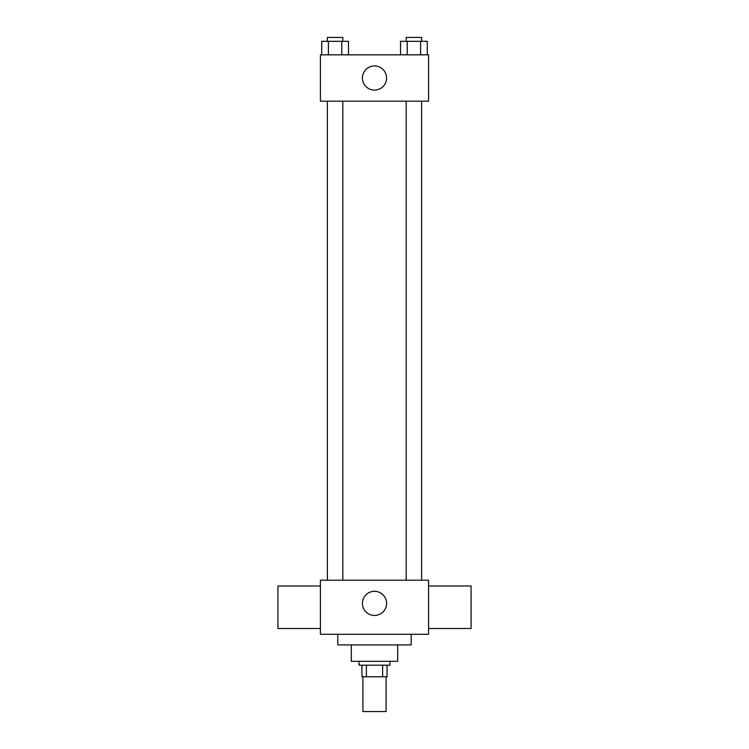 <?xml version="1.0" encoding="UTF-8"?>
<svg xmlns="http://www.w3.org/2000/svg" width="749" height="749" viewBox="0 0 749 749"><rect width="100%" height="100%" fill="white"/><g stroke="black" fill="none" stroke-linecap="round" stroke-linejoin="round"><path stroke-width="1.12" d="M362.909 676.787L362.909 711.55L386.091 711.55L386.091 676.787M382.627 665.196L382.627 676.787L361.945 676.787L361.945 665.196M382.627 676.787L387.055 676.787L387.055 665.196L387.055 676.787M389.948 661.33L389.948 665.196L359.052 665.196L359.052 661.33M366.373 665.196L366.373 676.787M397.682 644.917L397.682 661.33L351.318 661.33L351.318 644.917M411.201 634.291L411.201 644.917L337.799 644.917L337.799 634.291M428.587 634.291L320.413 634.291L320.413 580.203L428.587 580.203L428.587 634.291M362.432 603.385A12.068 12.068 0 0 1 380.539 592.927A12.068 12.068 0 0 1 380.539 613.843A12.068 12.068 0 0 1 362.432 603.385M428.587 585.999L471.074 585.999L471.074 628.495L428.587 628.495M320.413 628.495L277.926 628.495L277.926 585.999L320.413 585.999M428.587 101.19L320.413 101.19L320.413 54.836L428.587 54.836L428.587 101.19M386.568 78.008A12.068 12.068 0 0 1 368.461 88.466A12.068 12.068 0 0 1 368.461 67.56A12.068 12.068 0 0 1 386.568 78.008M427.286 54.836L427.286 41.317L400.518 41.317L400.518 54.836M420.592 41.317L420.592 54.836M407.213 41.317L407.213 54.836M406.173 41.317L406.173 37.45L421.631 37.45L421.631 41.317M348.482 54.836L348.482 41.317L321.714 41.317L321.714 54.836M341.787 41.317L341.787 54.836M328.408 41.317L328.408 54.836M327.369 41.317L327.369 37.45L342.827 37.45L342.827 41.317M421.631 580.203L421.631 101.19M406.173 580.203L406.173 101.19M327.369 101.19L327.369 580.203M342.827 101.19L342.827 580.203"/></g></svg>
